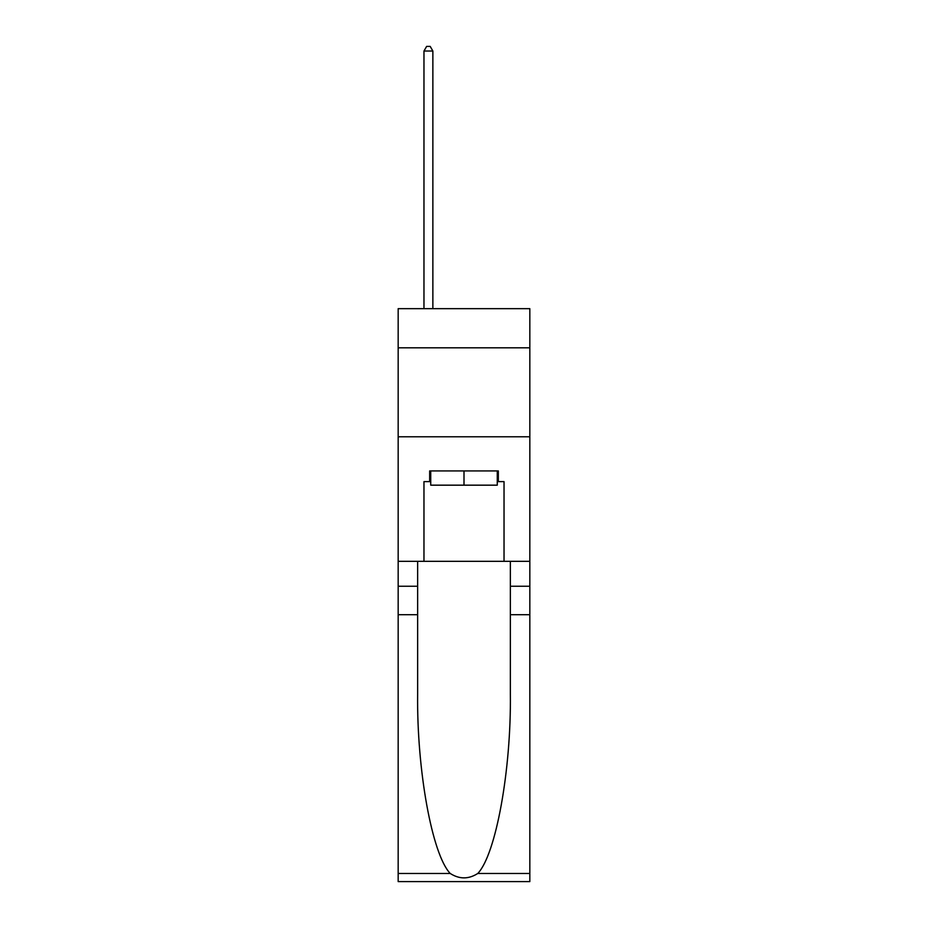 <?xml version="1.0" encoding="UTF-8"?>
<svg xmlns="http://www.w3.org/2000/svg" width="928" height="928" viewBox="0 0 928 928"><rect width="100%" height="100%" fill="white"/><g stroke="black" fill="none" stroke-linecap="round" stroke-linejoin="round"><path stroke-width="1.39" d="M529.83 347.814L529.83 308.664L398.17 308.664L398.17 347.814L529.83 347.814L529.83 561.324L504.032 561.324L504.032 481.62L498.336 481.62L498.336 470.937L429.664 470.937L429.664 481.62L430.731 481.62M398.17 614.707L417.646 614.707L417.646 694.051C416.707 769.892 432.088 854.618 450.231 873.48C459.406 879.338 468.582 879.338 477.769 873.48L529.83 873.48L529.83 881.6L398.17 881.6L398.17 347.814M497.269 470.937L497.269 485.17L430.731 485.17L430.731 470.937M464 470.937L464 485.17M477.769 873.48C495.912 854.618 511.293 769.892 510.354 694.051L510.354 561.324M510.354 614.707L529.83 614.707L529.83 561.324M417.646 561.324L417.646 614.707M529.83 873.48L529.83 614.707M398.17 561.324L423.968 561.324L423.968 481.62L429.664 481.62M398.17 436.775L529.83 436.775M423.968 561.324L504.032 561.324M497.269 481.62L498.336 481.62M432.866 308.664L432.866 51.028L423.968 51.028L423.968 308.664M423.968 51.028L426.636 46.4L430.198 46.4L432.866 51.028M510.354 586.241L529.83 586.241M417.646 586.241L398.17 586.241M398.17 873.48L450.231 873.48"/></g></svg>
